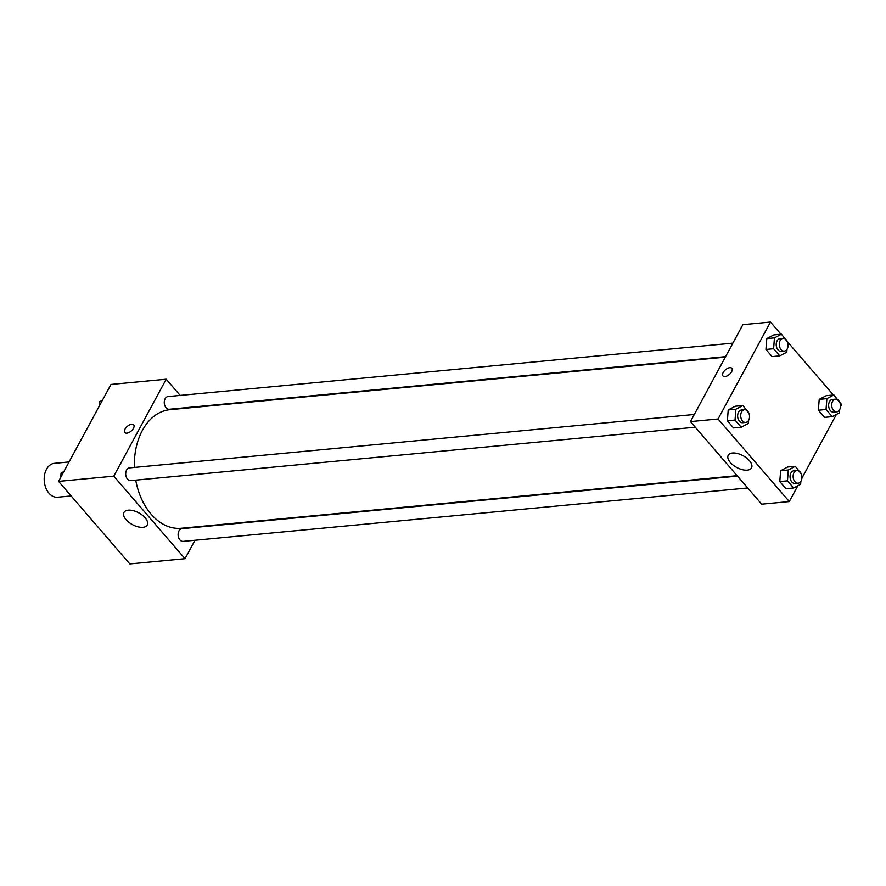 <?xml version="1.0" encoding="UTF-8"?>
<svg xmlns="http://www.w3.org/2000/svg" width="886" height="886" viewBox="0 0 886 886"><rect width="100%" height="100%" fill="white"/><g stroke="black" fill="none" stroke-linecap="round" stroke-linejoin="round"><path stroke-width="1.33" d="M69.075 461.949L54.378 463.345A17.011 11.728 84.6 0 0 44.3 481.386A17.011 11.728 84.6 0 0 57.579 497.223L71.146 495.938M194.998 540.25L185.019 558.712L129.81 563.939L58.576 481.375L110.983 384.446L166.203 379.219L180.168 395.422M126.853 433.143A5.848 3.035 139.2 0 1 124.826 432.523A5.848 3.035 139.2 0 1 127.274 426.399A5.848 3.035 139.2 0 1 133.686 424.881A5.848 3.035 139.2 0 1 132.523 429.699A5.848 3.035 139.2 0 1 126.853 433.143M185.019 558.712L113.796 476.147L58.576 481.375M113.796 476.147L166.203 379.219M133.686 424.881A5.848 3.035 -40.8 0 0 127.274 426.399A5.848 3.035 -40.8 0 0 124.837 432.523M126.056 519.639A13.246 6.678 28.4 0 1 123.951 512.44A13.246 6.678 28.4 0 1 138.781 512.861A13.246 6.678 28.4 0 1 147.253 525.033A13.246 6.678 28.4 0 1 137.95 526.805A13.246 6.678 28.4 0 1 126.056 519.639M737.484 476.114L181.929 528.665A6.379 4.397 84.6 0 0 178.972 530.891A6.379 4.397 84.6 0 0 178.728 537.88A6.379 4.397 84.6 0 0 183.136 541.379L747.706 487.976M732.888 343.137L168.085 396.563A6.379 4.397 84.6 0 0 164.309 403.329A6.379 4.397 84.6 0 0 169.281 409.266L725.579 356.648M694.314 414.471L129.511 467.897A6.379 4.397 84.6 0 0 125.734 474.663A6.379 4.397 84.6 0 0 130.707 480.611L695.288 427.207M725.302 357.147L170.001 409.675A59.561 41.066 84.6 0 0 134.384 467.443M135.735 480.134A59.561 41.066 84.6 0 0 181.22 528.266L737.108 475.682M797.821 485.772L789.293 501.554L761.683 504.167L690.46 421.603L742.867 324.675L770.477 322.061L780.976 334.232M840.493 406.862L841.7 404.625L840.017 402.676M833.394 395.001L787.599 341.907M780.644 470.71L779.791 481.563L785.96 488.707L779.791 481.563L780.644 470.71L787.654 467.022L780.644 470.71L788.307 469.99L795.318 466.291L801.431 474.22M728.214 409.941L727.373 420.795L733.542 427.938L727.373 420.795L728.214 409.941L735.225 406.253L728.214 409.941L735.878 409.221L742.9 405.522L749.002 413.452M766.789 338.607L765.936 349.449L772.105 356.604L765.936 349.449L766.789 338.607L773.799 334.908L766.789 338.607L774.453 337.876L781.474 334.188L787.576 342.107M836.395 414.438L801.919 478.196M789.293 501.554L718.059 418.989L770.477 322.061M818.365 410.218L824.534 417.372L818.365 410.218L819.207 399.376L818.365 410.218L826.029 409.498L826.882 398.645L833.892 394.957L840.006 402.875M826.228 395.677L819.207 399.376L826.228 395.677L833.892 394.957M747.263 470.145A13.246 6.678 28.4 0 1 733.165 465.15A13.246 6.678 28.4 0 1 728.226 455.282A13.246 6.678 28.4 0 1 743.055 455.703A13.246 6.678 28.4 0 1 751.527 467.874A13.246 6.678 28.4 0 1 747.263 470.145M718.059 418.989L690.46 421.603M731.825 368.299A5.848 3.035 -40.8 0 0 727.627 368.343A5.848 3.035 -40.8 0 0 723.186 372.519A5.848 3.035 139.2 0 1 727.627 368.343A5.848 3.035 139.2 0 1 731.825 368.299A5.848 3.035 139.2 0 1 729.377 374.424A5.848 3.035 139.2 0 1 722.965 375.941A5.848 3.035 139.2 0 1 723.175 372.519A5.848 3.035 -40.8 0 0 722.965 375.941M800.866 481.364L800.645 484.288L793.623 487.987L787.466 480.832L788.307 469.99M796.946 470.499L793.878 470.787A6.379 4.397 84.6 0 0 790.09 477.554A6.379 4.397 84.6 0 0 795.074 483.49L798.142 483.202A6.379 4.397 84.6 0 0 801.099 480.976A6.379 4.397 84.6 0 0 801.343 473.988A6.379 4.397 84.6 0 0 796.946 470.499A6.379 4.397 84.6 0 0 793.158 477.266A6.379 4.397 84.6 0 0 798.142 483.202M795.318 466.291L787.654 467.022M793.623 487.987L785.96 488.707M787.466 480.832L779.791 481.563M748.448 420.595L748.216 423.519L741.205 427.218L735.037 420.064L735.878 409.221M744.517 409.731L741.449 410.019A6.379 4.397 84.6 0 0 737.673 416.785A6.379 4.397 84.6 0 0 742.656 422.722L745.724 422.434A6.379 4.397 84.6 0 0 748.681 420.208A6.379 4.397 84.6 0 0 748.925 413.219A6.379 4.397 84.6 0 0 744.517 409.731A6.379 4.397 84.6 0 0 740.74 416.498A6.379 4.397 84.6 0 0 745.724 422.434M742.9 405.522L735.225 406.253M741.205 427.218L733.542 427.938M735.037 420.064L727.373 420.795M839.441 410.03L839.219 412.954L832.198 416.641L826.029 409.498M835.52 399.154L832.452 399.442A6.379 4.397 84.6 0 0 828.665 406.209A6.379 4.397 84.6 0 0 833.648 412.156L836.716 411.857A6.379 4.397 84.6 0 0 839.673 409.642A6.379 4.397 84.6 0 0 839.917 402.654A6.379 4.397 84.6 0 0 835.52 399.154A6.379 4.397 84.6 0 0 831.732 405.921A6.379 4.397 84.6 0 0 836.716 411.857M826.882 398.645L819.207 399.376M832.198 416.641L824.534 417.372M787.023 349.261L786.79 352.185L779.78 355.873L773.611 348.73L774.453 337.876M783.091 338.386L780.023 338.673A6.379 4.397 84.6 0 0 776.247 345.44A6.379 4.397 84.6 0 0 781.23 351.388L784.298 351.089A6.379 4.397 84.6 0 0 787.255 348.874A6.379 4.397 84.6 0 0 787.488 341.885A6.379 4.397 84.6 0 0 783.091 338.386A6.379 4.397 84.6 0 0 779.315 345.152A6.379 4.397 84.6 0 0 784.298 351.089M781.474 334.188L773.799 334.908M779.78 355.873L772.105 356.604M773.611 348.73L765.936 349.449M119.311 551.768L112.688 544.093M60.724 477.41L61.056 473.046L63.881 471.562M66.882 490.999L60.259 483.324M63.183 472.847L61.056 473.046M99.298 406.065L99.631 401.712L102.455 400.228M101.757 401.513L99.631 401.712"/></g></svg>
